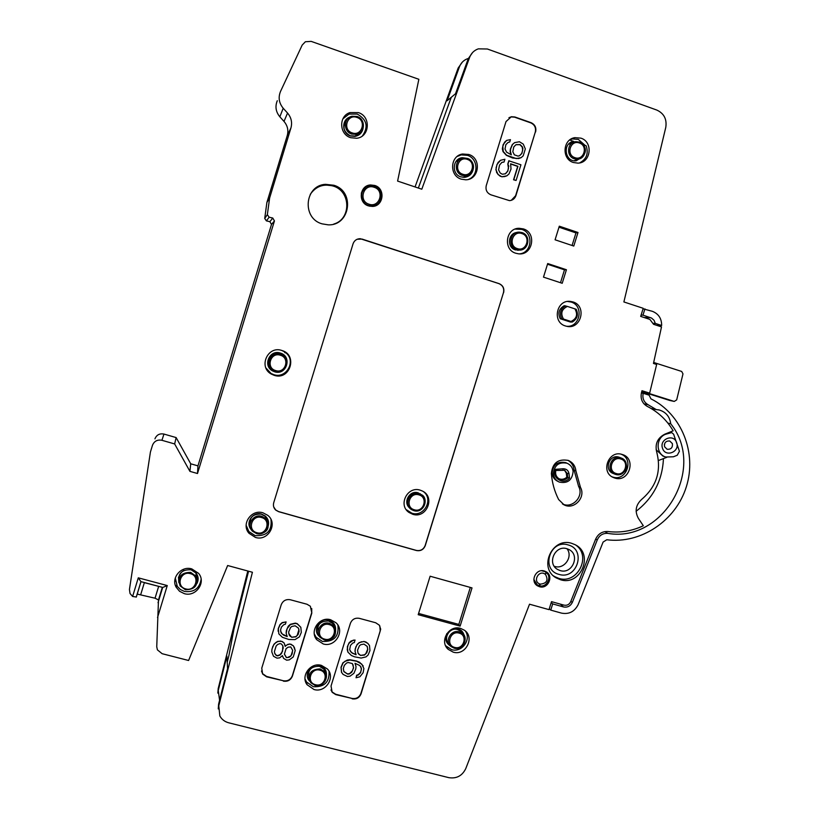 <?xml version="1.0" encoding="UTF-8"?>
<svg xmlns="http://www.w3.org/2000/svg" width="819" height="819" viewBox="0 0 819 819"><rect width="100%" height="100%" fill="white"/><g stroke="black" fill="none" stroke-linecap="round" stroke-linejoin="round"><path stroke-width="1.23" d="M641.748 391.605L669.717 400.45L674.252 401.433L676.689 399.877L682.985 373.894L681.684 371.447L653.695 362.459M641.85 391.195L674.252 401.433M641.431 392.864L643.161 393.345C642.219 398.403 643.867 402.201 648.105 404.719L656.234 409.582L659.295 410.002C665.949 412.049 669.758 416.646 670.73 423.792C706.469 467.915 663.451 543.007 607.8 533.374C602.866 533.097 599.344 535.309 597.235 539.987L572.307 602.487C570.362 606.193 567.424 607.678 563.472 606.93L552.692 603.92L551.218 602.589M641.748 392.936L642.055 391.707M277.293 100.717C274.938 106.49 275.788 111.855 279.852 116.8L283.998 121.407C287.561 125.635 288.646 130.354 287.254 135.575L266.892 202.467L264.721 218.458L266.41 220.884L269.891 221.683L272.758 218.038L269.123 217.199L267.352 214.65L269.635 197.922L290.95 127.907C292.403 122.44 291.267 117.496 287.551 113.063L283.2 108.241C278.962 103.051 278.071 97.441 280.538 91.39L302.191 45.076L305.374 41.749L311.179 41.38L418.857 79.3L397.604 181.081L421.805 189.209L469.594 57.443C471.232 53.204 474.14 50.338 478.306 48.853L487.356 48.997L656.828 110.074C664.045 113.452 667.024 119.226 665.775 127.406L623.883 301.945L643.212 308.302L640.683 316.39L649.856 319.39L653.562 324.304L661.506 326.904L653.46 363.441L656.654 364.465L649.651 393.13L641.922 390.919M549.273 608.814L550.747 610.114L561.527 613.124C568.929 614.506 574.436 611.732 578.071 604.801L603.101 542.065L606.777 539.752C640.888 544.174 675.788 520.761 686.312 486.855C697.112 453.02 681.736 414.168 650.931 398.843L649.139 395.178L643.171 393.284M649.651 393.13L641.973 390.704L641.42 392.895C640.294 398.914 642.26 403.419 647.297 406.408C658.23 411.977 666.85 420.106 673.146 430.804L664.803 434.183C657.585 437.94 654.872 443.826 656.654 451.842C661.578 470.679 656.613 486.506 641.758 499.303C635.708 504.924 634.582 511.281 638.38 518.366L643.324 525.757C632.033 531.07 620.28 532.995 608.087 531.531C602.231 531.214 598.054 533.824 595.546 539.383L570.648 601.822C569.195 604.596 566.983 605.702 564.025 605.149L551.515 601.648L549.017 609.633L529.524 604.207L465.776 768.57C462.233 775.839 456.562 778.859 448.792 777.651L228.736 722.808C224.754 721.744 221.785 719.461 219.83 715.96L218.612 704.105L227.559 668.621L226.894 656.173L218.253 690.478L219.584 700.265M546.785 572.737L546.13 572.461M658.466 460.513L666.789 457.319M656.152 449.744L662.929 456.07L665.734 457.033L673.433 456.777L677.262 455.251L679.422 451.259L673.648 434.244L671.693 432.596L665.765 434.213C655.599 437.674 655.599 454.238 665.734 457.033M662.54 448.3C665.376 457.749 680.149 451.873 676.658 442.71C673.842 433.261 659.019 439.107 662.54 448.3M672.379 443.601L669.747 441.011C665.867 440.786 664.127 442.68 664.547 446.703L667.127 449.273C671.037 449.529 672.788 447.645 672.379 443.601M664.332 444.912L664.946 442.977M550.747 610.114L552.692 603.92M651.085 408.466L656.234 409.582M667.864 423.075L670.73 423.792M636.117 511.271C653.286 497.983 662.397 480.436 663.451 458.64M217.854 693.109L218.202 688.544L247.809 571.007M415.049 186.947L458.149 68.059L462.305 62.142M271.498 224.437L197.963 465.868L190.725 463.8L176.126 437.571L163.964 434.07L161.916 440.294L174.652 443.949L189.926 471.365L197.502 473.515L274.447 220.925L271.498 224.437L269.891 221.683M154.934 438.851C156.613 434.848 159.623 433.261 163.964 434.07M218.673 706.193L252.416 572.256L227.641 565.519L188.595 660.493L162.131 653.695L157.402 649.856L156.746 646.734L158.487 599.928L155.047 598.208L137.162 594.082M141.001 581.654L136.333 597.01L132.617 596.467L138.288 577.835L140.95 581.644L136.23 597.143M161.916 440.294C157.371 439.455 154.218 441.124 152.467 445.301L150.42 452.047L129.443 589.475L130.026 593.509L132.617 596.467M174.652 443.949L176.126 437.571M189.926 471.365L190.725 463.8M197.963 465.868L197.502 473.515M272.758 218.038L274.447 220.925M269.635 197.922L266.892 202.467M418.345 188.053L451.259 97.307L447.123 100.747L459.398 66.902L458.149 68.059M468.325 58.466L467.782 58.63C463.769 60.063 460.974 62.828 459.398 66.902M644.932 308.865L642.966 315.141L651.494 318.038L654.012 320.239L655.313 323.403L661.65 325.481C661.67 318.54 658.589 313.831 652.426 311.333L643.048 308.814M642.966 315.141L641.082 315.12M656.705 325.338L661.65 325.481M655.313 323.403L653.408 323.341M472.01 587.899L430.129 576.228L418.202 614.69L460.124 626.115L472.01 587.899M577.999 232.494L573.781 246.058L555.077 239.793L559.305 226.187L577.999 232.494L575.982 232.913L572.071 245.485M566.42 269.738L562.213 283.282L543.488 277.129L547.706 263.544L566.42 269.738L564.496 269.85L560.503 282.719M281.797 350.46C267.639 345.413 258.077 367.24 271.417 374.129L274.191 375.337C290.059 380.774 298.055 354.862 281.849 350.481L284.869 351.996L286.22 353.05L284.695 352.59L284.869 351.996M358.374 112.602L349.979 112.592C338.544 115.96 339.107 134.377 350.706 137.705L356.685 138.268C369.799 137.06 371.181 116.339 358.374 112.602M523.351 228.9L519.092 228.286C505.692 228.091 502.876 249.672 515.816 253.245L518.386 253.798C532.545 255.917 537.172 232.842 523.351 228.9M572.942 301.924L570.3 301.392C556.388 299.519 551.914 322.307 565.458 325.972L566.615 326.279C581.019 330.016 587.284 305.948 572.942 301.924M622.164 454.463C608.568 449.641 600.081 472.491 613.564 477.6L614.782 478.05C629.115 482.995 636.865 458.374 622.184 454.473L622.164 454.463M262.971 512.817C251.361 508.927 240.827 524.395 249.027 533.312L255.436 537.428C268.212 541.635 278.368 523.31 267.711 515.294L262.971 512.817M191.81 568.908C181.296 565.55 170.741 577.917 176.177 587.233L179.525 591.257L184.265 593.632C195.854 597.297 206.408 582.35 198.597 573.361L191.81 568.908M468.826 154.474L462.551 154.003C450.081 155.692 449.047 175.675 461.23 179.136L465.601 179.791C479.176 180.026 481.961 158.292 468.826 154.474M580.896 138.145L574.887 137.653C562.694 139.21 561.486 159.029 573.341 162.49L577.856 163.124C590.909 163.104 593.499 141.902 580.896 138.145M460.585 628.388C448.925 624.569 438.953 641.523 448.239 649.385L453.194 652.139C465.571 656.121 475.204 637.397 464.455 630.261L460.585 628.388M321.447 665.386C310.667 662.008 300.327 675.91 307.074 684.715L314.015 689.516C325.563 693.089 335.79 677.303 327.354 668.939L321.447 665.386M330.671 619.768C319.533 616.185 309.172 630.999 316.748 639.721L323.218 643.949C335.206 647.747 345.352 630.865 335.974 622.737L330.671 619.768M368.519 205.897L372.215 206.429C383.599 206.552 385.8 188.575 374.774 185.463L370.505 184.961C359.418 185.401 357.76 202.917 368.519 205.897M539.445 586.691C547.983 589.537 554.074 575.972 546.15 571.764L544.348 570.997C535.913 568.151 529.729 581.49 537.479 585.82L539.445 586.691M580.476 487.397C586.097 497.256 574.129 510.145 564.178 504.913L558.64 499.549C554.524 491.451 552.108 482.79 551.361 473.566C552.487 462.981 558.138 458.609 568.294 460.432C572.788 462.407 575.327 465.898 575.9 470.894L580.476 487.397L578.634 486.466C584.223 496.273 572.317 509.09 562.418 503.9M322.041 223.843C301.72 218.315 304.514 185.432 325.46 184.326L333.835 185.258C355.262 191.308 350.225 226.044 328.143 224.836L322.041 223.843M560.483 579.719L556.326 577.938C537.94 568.222 552.129 536.619 571.836 543.386L575.061 544.676C594.399 553.644 580.732 586.476 560.483 579.719M535.606 131.951C536.506 127.61 534.991 124.519 531.05 122.666L514.916 116.994L511.353 116.718L506.009 121.581L486.261 185.575C485.37 189.926 486.906 193.008 490.878 194.809L509.52 200.645C512.663 200.358 514.793 198.689 515.909 195.649L535.278 132.125C536.169 127.784 534.653 124.693 530.722 122.85L514.598 117.178L511.046 116.902L508.947 117.68M352.17 698.842C356.419 699.487 359.387 697.819 361.066 693.816L380.702 629.217L379.33 625.194L375.696 622.757L359.336 618.345C355.067 617.649 352.088 619.307 350.389 623.331L331.03 686.056L332.176 692.311L335.78 694.625L352.027 698.433C356.275 699.088 359.234 697.409 360.913 693.417L380.211 631.05L379.832 625.951M283.364 681.132C287.704 681.807 290.714 680.118 292.414 676.074L311.834 612.981L310.34 606.244L307.012 604.248L290.325 599.754C285.974 599.027 282.934 600.706 281.224 604.77L261.763 668.15L262.612 674.027L266.636 676.832L283.282 680.743C287.623 681.408 290.632 679.729 292.332 675.685L311.722 612.663L311.732 608.537M503.613 292.67C504.494 288.37 502.968 285.35 499.037 283.62L360.237 238.698C356.695 238.779 354.299 240.479 353.05 243.816L273.72 502.743C272.973 505.599 273.648 508.046 275.747 510.104L278.634 511.68L416.421 550.522C420.638 551.269 423.587 549.631 425.266 545.628L503.46 292.67C504.34 288.38 502.825 285.36 498.894 283.62L362.111 239.087L357.186 239.24M138.288 577.835L167.271 585.565L162.776 587.448L140.94 581.633M248.474 571.181L233.886 629.043L228.941 655.446L233.917 629.371L248.566 571.212M218.263 708.896L218.612 704.105M175.286 581.132L174.816 580.528M178.47 577.088L178.767 581.265M197.225 582.125L198.106 578.019M196.877 583.619C198.751 579.965 198.526 576.484 196.191 573.177L191.032 569.768C181.603 569.41 177.559 573.75 178.9 582.78M201.126 579.228C199.58 588.472 194.031 592.546 184.48 591.431L180.426 589.557L177.313 586.424L175.286 578.009M183.988 570.403C180.538 572.399 178.88 575.327 179.003 579.187M197.266 580.087L196.099 573.392L193.581 570.863M247.389 529.32L246.601 528.685M140.766 594.43L144.349 582.647L158.763 586.384M469.594 57.443L468.243 58.702L455.528 93.745L451.259 97.307M468.243 58.702L472.594 52.529M566.963 548.73C555.047 544.655 546.58 563.8 557.749 569.553L560.135 570.567C572.246 574.641 580.528 555.047 569.01 549.559L566.963 548.73C573.361 556.541 564.322 569.676 554.739 566.431L554.248 566.277M558.947 574.375C577.047 580.292 586.68 549.529 568.151 544.922C549.999 538.892 540.325 569.87 558.947 574.375M556.326 577.938L554.637 576.596L558.773 578.368C577.334 584.623 591.891 556.081 575.767 545.065M554.637 576.596L553.511 575.859M535.657 584.234L537.54 585.053M547.072 573.239L545.997 571.682M470.321 587.428L458.824 624.406L418.591 613.441M460.124 626.115L458.824 624.406M558.988 227.191L575.982 232.913M564.496 269.85L547.491 264.22M265.909 367.936L271.058 373.474L273.781 374.652C286.24 379.064 296.304 361.322 286.077 353.009M284.695 352.59L284.725 351.955M274.59 371.775C286.486 375.86 292.557 356.47 280.436 353.091L280.303 353.05C269.605 349.242 262.438 365.786 272.573 370.915L274.59 371.775M268.54 366.615L272.44 370.679L277.416 371.949M283.599 355.692L279.914 353.532C270.874 350.286 263.698 363.36 271.324 369.164M362.428 135.903C368.642 126.914 366.932 119.635 357.279 114.076L349.048 114.066L342.885 118.837M349.836 117.117C341.328 119.758 341.83 133.477 350.501 135.974L355.077 136.394C359.346 135.514 361.988 132.934 363.022 128.655M359.674 134.347L362.254 130.282M348.372 118.141L344.819 121.386M346.683 120.117C342.127 126.566 343.335 131.787 350.297 135.8L355.292 136.036L360.636 132.248M519.635 253.859C532.104 252.784 533.824 232.791 521.713 229.381L515.141 229.105M517.024 232.463C508.005 233.016 506.633 247.492 515.366 249.897L520.239 250.041M566.523 326.259C580.087 327.774 584.254 305.671 571.068 302.037L567.618 301.464M567.403 306.419L564.26 305.692C558.988 308.763 557.637 313.114 560.206 318.724L570.505 322.062L572.338 322L570.986 321.478C576.74 318.714 578.05 314.506 574.918 308.865L567.403 306.419C561.639 309.183 560.329 313.39 563.482 319.041L570.986 321.478M574.918 308.865L576.248 309.347C578.593 314.731 577.282 318.949 572.338 322C577.272 318.949 578.572 314.731 576.248 309.347M563.482 319.041L560.206 318.724M611.988 476.771L612.807 477.057C626.259 481.756 634.52 459.162 621.15 454.207M619.891 457.493L619.031 457.176C609.244 453.736 603.531 470.362 613.4 473.546L615.581 474.406C625.388 477.784 631.05 461.169 621.171 458.005L620.751 457.862C610.974 454.422 605.251 471.068 615.12 474.252L615.591 474.406C622.174 474.703 625.829 472 626.535 466.287C626.453 462.295 624.672 459.531 621.171 458.005L619.451 457.309M246.15 525.276L248.884 531.592L255.159 535.626C266.871 536.271 272.143 530.876 270.976 519.451M268.233 525.9C269.195 522.02 268.202 518.734 265.274 516.031L261.65 514.117C252.866 511.179 244.942 522.901 251.198 529.596L251.423 529.862M268.274 524.16L267.854 519.502M248.986 523.925L250.624 528.316M267.741 521.744L265.202 516.41L261.302 514.137C252.836 513.697 249.078 517.598 250.051 525.859M468.673 179.3C478.982 175.42 478.132 158.466 467.454 155.344L461.261 154.883L457.197 156.449M467.311 158.395L462.356 157.688C452.538 158.446 451.289 174.15 460.821 176.863L464.68 177.324C469.092 176.679 471.887 174.15 473.075 169.738M462.356 157.688L456.971 160.319M465.468 177.221L466.953 175.573M458.312 160.821L456.06 161.363M464.097 177.365L465.888 175.788M585.186 145.454L578.327 139.404L572.43 138.923L570.362 139.496M569.666 140.008L573.73 141.431L572.501 141.718M583.189 156.275L576.248 160.78C564.711 162.459 562.131 142.782 573.73 141.431M583.271 144.779L586.169 145.792C588.697 153.511 586.517 159.214 579.637 162.899M575.194 141.779L571.109 142.271M575.931 159.992L575.133 160.821M568.714 144.011L569.829 144.062M579.432 142.086L575.87 141.677C567.157 142.168 565.837 156.316 574.252 158.773L577.907 159.173L574.16 160.729M445.608 645.7L451.607 649.641C461.855 652.927 471.693 639.434 465.284 630.927M464.24 635.902C463.513 632.237 461.373 629.842 457.831 628.716L453.491 628.593M446.846 633.578C444.604 638.963 445.864 643.14 450.624 646.13M462.694 633.824L460.647 631.162L457.565 629.555C449.529 626.924 442.68 638.625 449.109 644.021M305.016 678.869L306.541 682.012L313.339 686.721C324.385 687.243 329.607 682.104 329.033 671.304M326.331 676.115C326.976 670.792 324.774 667.239 319.717 665.448C310.77 662.632 302.999 675.112 309.838 681.316M325.593 673.351L323.914 669.195L319.451 666.287C310.81 666.226 307.32 670.311 308.978 678.572M314.312 633.978L316.144 637.305L322.491 641.461C334.101 641.871 339.24 636.414 337.878 625.092M335.544 630.579C336.015 625.388 333.783 621.918 328.869 620.167C319.502 617.157 311.855 630.691 319.574 636.609M334.643 627.497L332.698 623.525L328.603 621.017C319.738 620.986 316.298 625.194 318.294 633.63M376.453 205.344C379.525 203.276 381.152 200.358 381.326 196.601M374.948 186.466L369.656 185.565L364.987 187.172M369.584 206.193L371.529 206.275L376.382 204.637M365.591 187.541L361.302 193.079M368.489 205.395L372.164 205.876C382.708 205.784 384.582 189.138 374.355 186.251L370.557 185.759C360.043 185.974 358.312 202.569 368.489 205.395M374.15 187.285C363.503 183.282 358.067 201.034 368.97 204.187C379.596 208.149 385.022 190.469 374.15 187.285M567.895 460.288C571.56 462.448 573.617 465.704 574.068 470.045L575.9 470.894M578.634 486.466L574.068 470.045M557.995 481.429L557.872 481.377C554.504 479.77 552.579 477.057 552.098 473.249C552.938 464.68 557.473 461.128 565.704 462.622L567.045 463.226C570.587 464.803 572.614 467.557 573.116 471.509C572.194 480.262 567.557 483.773 559.193 482.053C555.804 480.446 553.869 477.723 553.388 473.904C554.238 465.294 558.783 461.732 567.045 463.226M555.333 469.338L563.175 468.755C566.39 468.806 568.335 470.423 569.01 473.628L569.553 478.091C563.718 485.544 551.433 478.009 555.333 469.338L555.794 470.546C555.077 474.477 556.408 477.364 559.807 479.217C562.725 480.354 565.407 479.873 567.854 477.774L567.291 473.669L564.741 470.27L555.978 470.495M569.553 478.091L567.762 477.467M559.807 479.217L558.824 478.675C561.711 479.801 564.383 479.31 566.809 477.211L567.854 477.774M564.455 470.167L566.308 473.187L566.809 477.211M313.001 190.551C316.308 187.316 320.26 185.442 324.856 184.92L333.19 185.841C349.058 190.377 352.221 214.25 338.083 222.236M310.247 194.379C315.888 186.302 323.515 183.517 333.128 186.036C351.003 191.062 351.433 219.185 333.763 224.068M511.23 200.358L515.591 195.761L535.278 132.125M506.664 140.387L503.173 144.502L502.344 148.823L503.009 151.617L506.418 155.354L512.694 158.036L518.611 158.548L521.109 157.678L523.187 155.845L525.327 148.915L523.28 144.113L519.451 141.748L514.608 142.629L512.52 144.472L510.636 148.935L510.38 151.413L511.353 154.822L506.592 152.15L505.016 149.038L505.845 144.717L508.077 142.414L509.735 141.963L510.452 139.65L506.664 140.387L504.576 142.219L502.825 146.232L503.235 151.505L506.654 155.252L516.277 158.569L521.109 157.678M507.964 142.506L509.735 141.963M514.608 142.629L512.284 144.584L510.401 149.058L510.145 151.525L511.056 154.719M510.657 163.984L517.7 166.4L513.564 179.781L516.083 180.467L520.935 164.783L508.804 160.79L507.8 164.025L508.497 168.345L507.637 171.12L505.333 173.823M501.812 162.418L504.054 162.029L504.903 159.255L500.522 160.299L497.031 164.404L495.915 169.656L497.983 174.457L501.832 176.791L506.9 175.798L508.988 173.956L511.015 169.031L510.616 163.78L517.936 166.298L513.789 179.689L516.083 180.467M514.383 154.852L512.807 151.74L513.779 146.959L516.011 144.656L520.106 144.543L522.42 146.877L522.901 148.587L521.928 153.368L519.707 155.661L518.048 156.112L514.383 154.852M515.909 144.738L519.86 144.666L522.174 147L522.696 150.246L521.693 153.481L519.553 155.702M508.609 166.339L507.872 171.017L505.497 173.782L502.313 174.232L500.163 172.983L498.576 169.881L499.549 165.09L501.924 162.326L504.054 162.029M507.8 164.025L508.834 166.237M509.039 160.678L508.036 163.913M504.412 176.648L506.9 175.798M501.832 176.791L504.637 176.556M499.999 176.167L502.057 176.699M497.983 174.457L500.225 176.065M496.58 172.44L498.208 174.355M495.915 169.656L496.795 172.338M496.171 167.189L496.14 169.553M497.031 164.404L496.386 167.086M498.198 162.254L497.246 164.302M500.522 160.299L498.423 162.142M330.968 689.967L332.043 691.912L335.647 694.225L352.027 698.433M351.187 652.241L349.672 649.631L350.471 645.423L352.713 643.069L354.381 642.526L354.975 639.997L351.156 640.949L349.068 642.843L347.338 646.805L347.901 652.108L351.392 655.487L354.504 656.797L361.138 658.056L366.011 656.889L368.1 654.995L369.963 650.583L369.512 645.567L367.956 643.458L364.066 641.441L359.193 642.598L357.104 644.492L355.241 648.904L355.006 651.289L356.019 654.504L352.446 653.071L350.112 651.013M363.206 665.939L359.623 662.305L356.521 661.005L349.877 659.745L347.276 660.042L342.895 662.817L341.032 667.229L341.492 672.245L343.038 674.375L347.41 676.494L350.01 676.197L353.921 673.3L355.784 668.888L356.019 666.502L355.006 663.298L359.828 665.54L361.445 668.417L360.647 672.614L358.415 674.958L356.746 675.501L356.05 677.763L359.848 676.801L363.104 672.768L363.902 668.57L361.773 664.096L356.634 661.281L349.989 660.022L345.096 661.189L342.997 663.093L341.134 667.505L341.595 672.532M360.892 666.768L361.374 669.614L360.534 672.327L358.302 674.682L356.634 675.214L356.05 677.763M353.439 640.079L349.17 643.11L348.003 645.259L347.205 649.467L347.901 652.108M355.088 640.253L353.552 640.345M352.446 653.071L351.3 652.518M355.088 654.258L352.559 653.337M356.019 654.504L355.2 654.524M355.006 651.289L356.132 654.77M355.241 648.904L355.118 651.555M355.937 646.631L355.354 649.17M357.104 644.492L356.05 646.897M359.193 642.598L357.217 644.758M361.476 641.727L359.316 642.854M364.066 641.441L361.588 641.994M365.919 641.932L364.189 641.697M367.956 643.458L366.042 642.188M369.512 645.567L368.079 643.714M359.193 654.596L358.087 653.327L357.534 650.235L359.398 645.822L360.749 644.707L363.953 644.092L367.24 646.437L367.782 649.518L366.81 652.692L364.578 655.046L360.452 655.425L358.016 653.112M367.178 646.365L367.67 649.252L365.806 653.654L364.455 654.77L360.452 655.425M360.329 655.149L359.08 654.33M347.645 674.109L343.878 671.652L343.325 668.57L344.308 665.397L346.539 663.042L348.218 662.499L352.405 663.595L353.603 667.833L351.74 672.235L349.181 674.017L347.645 674.109L343.796 671.396M352.999 664.659L353.491 667.546L352.518 670.72L349.181 674.017M349.068 673.73L347.543 673.822M261.496 671.007L262.561 673.638L266.584 676.443L283.282 680.743M287.152 636.322L282.238 634.029L280.63 631.275M300.829 627.303L297.215 623.638L295.321 623.136L290.356 624.293L288.237 626.207L286.353 630.661L286.118 633.077L287.234 636.588L283.579 635.124L281.152 632.995L280.579 629.862L281.429 627.108L283.691 624.733L285.401 624.201L286.107 621.908L282.217 622.86L280.088 624.774L278.347 628.777L278.839 633.875L282.401 637.295L288.902 639.496L294.994 639.619L299.437 636.834L301.31 632.391L300.829 627.303L297.287 623.883L295.393 623.382L290.428 624.539L287.121 628.623L286.179 633.333M286.107 621.908L282.166 622.604L280.037 624.518L278.286 628.521L278.112 631.203M285.923 645.392L285.227 646.457L284.111 642.946L282.023 641.4L277.948 641.318L276.105 642.321L273.976 644.236L271.949 649.16L271.775 651.842L273.495 656.254L277.017 658.159L279.668 657.862L282.412 655.609L283.599 658.394L286.63 660.175L289.281 659.879L293.243 656.961L295.209 650.552L293.437 645.884L289.936 643.98L287.756 644.399L285.176 646.181M290.356 636.414L289.22 635.124L288.646 632.002L290.53 627.538L291.892 626.422L295.157 625.798L298.515 628.183L299.089 631.306L298.106 634.51L295.843 636.875L291.636 637.254L288.687 633.425M298.976 629.586L297.143 635.493L295.772 636.619L291.636 637.254M291.574 636.987L290.295 636.158M287.756 644.399L285.974 645.659M289.936 643.98L287.817 644.666M291.349 644.348L289.998 644.246M293.437 645.884L291.421 644.614M294.43 647.634L293.499 646.15M295.209 650.552L294.492 647.901M282.412 655.609L282.596 656.654M271.949 649.16L271.775 651.842M272.799 646.406L272 649.426M273.976 644.236L272.85 646.672M276.105 642.321L274.027 644.502M277.948 641.318L276.157 642.587M280.6 641.031L277.999 641.584M282.023 641.4L280.661 641.287M284.111 642.946L282.084 641.666M285.032 645.413L284.173 643.202M276.116 646.048L277.631 644.461L279.955 643.58L281.378 643.959L282.852 645.833L283.241 647.911L281.552 653.408L280.037 654.995L277.713 655.876L276.29 655.497L274.815 653.634L274.426 651.545L276.116 646.048M291.021 655.886L289.035 657.34L286.384 657.637L284.388 654.156L286.077 648.658L288.063 647.194L290.714 646.908L292.711 650.399L291.021 655.886L287.274 657.606L286.333 657.36L284.398 654.043M282.842 645.812L282.524 651.433L279.985 654.719L277.661 655.599L276.238 655.231L274.764 653.357M292.639 650.214L292.055 654.176M291.984 653.9L290.95 655.609M273.72 506.93L275.716 509.991L278.593 511.578L416.308 550.399C420.526 551.136 423.474 549.508 425.163 545.495L503.46 292.67M412.776 514.291C426.545 518.918 435.585 497.072 422.409 491.031L420.239 490.171C407.442 485.749 397.717 505.241 409.091 512.51L412.776 514.291M406.234 509.653L411.875 513.206C424.027 517.342 433.773 499.416 423.577 491.717M422.143 495.341L418.171 492.843C409.561 489.875 402.579 502.59 409.797 508.087M544.635 571.078L546.038 572.215M535.309 583.773L536.046 583.947M535.626 583.486L534.735 582.831M545.208 574.252L546.068 572.246L546.488 572.624L545.208 574.252C538.882 569.297 532.237 581.623 539.946 584.029L538.912 585.646L537.213 584.858L533.865 579.381M674.139 401.402L669.604 400.419M643.161 393.345L641.4 392.966M665.161 434.039L665.765 434.213M669.604 432.698L668.939 432.504M648.105 404.719L643.959 403.849M607.8 533.374L604.903 531.592M269.123 217.199L266.41 220.884M264.721 218.458L267.352 214.65M290.95 127.907L287.254 135.575M283.998 121.407L287.551 113.063M283.2 108.241L279.852 116.8M644.154 317.526L650.46 317.598M167.271 585.565L157.524 617.557M162.684 587.428L158.026 602.743M162.326 587.336L158.487 599.928M228.941 655.446L227.221 662.295M218.253 690.478L218.202 688.544M180.139 585.913L185.411 589.741C195.127 589.639 198.618 585.104 195.915 576.136L190.694 572.379C181.009 572.42 177.488 576.934 180.139 585.913L185.411 589.721C195.106 589.649 198.607 585.114 195.915 576.136L196.099 573.392M185.708 588.892C195.639 591.942 200.512 575.982 190.366 573.648C180.415 570.567 175.532 586.578 185.708 588.892M158.63 586.455L155.047 598.208M560.37 604.125L563.472 606.93M570.863 601.31L572.307 602.487M597.235 539.987L595.689 539.035M274.211 371.181L275.276 371.57C285.811 375.235 291.984 358.487 281.572 354.494L280.6 354.136C270.116 350.44 263.861 367.127 274.211 371.181L275.276 371.57C288.257 374.242 290.407 356.296 281.572 354.494L280.876 353.89M275.645 370.567C285.462 373.935 290.366 357.893 280.333 355.231C270.505 351.832 265.591 367.936 275.645 370.567M351.73 134.091L356.746 134.336C365.366 132.719 365.683 119.011 357.135 116.503L352.027 116.257C343.407 117.926 343.202 131.644 351.73 134.091M352.17 132.893C361.916 136.619 366.871 120.424 356.9 117.414C347.143 113.646 342.178 129.904 352.17 132.893M517.731 250.327L519.072 250.082C528.808 250.839 531.357 235.258 522.02 232.586L519.574 232.156C509.889 231.378 507.33 247.041 516.707 249.652L519.072 250.082C528.726 250.89 531.377 235.299 522.041 232.606M521.908 233.569C512.663 230.078 507.78 245.843 517.26 248.587C526.504 252.047 531.367 236.333 521.908 233.569M565.54 305.856C560.565 308.906 559.254 313.134 561.599 318.55M620.751 458.988C611.885 455.896 607.104 471.171 616.195 473.525C625.051 476.586 629.821 461.363 620.751 458.988M252.559 531.265L256.531 533.589C265.11 536.384 272.338 524.549 265.714 518.591L261.814 516.318C253.286 513.472 245.976 525.276 252.559 531.265L256.521 533.578M256.879 532.708C266.656 535.821 271.519 519.942 261.527 517.536C251.75 514.393 246.867 530.333 256.879 532.708M467.434 158.456L463.841 158.036C454.842 158.477 453.511 172.881 462.223 175.358L465.939 175.757C474.815 175.174 476.085 161.005 467.485 158.466M462.745 174.222C471.928 177.743 476.719 162.223 467.311 159.388C458.108 155.835 453.316 171.417 462.745 174.222M579.473 142.086C584.541 143.479 590.438 153.808 577.907 159.173C586.486 158.558 587.796 144.666 579.514 142.117L575.87 141.677M574.846 157.637C583.763 161.128 588.513 145.813 579.391 142.997C570.464 139.476 565.704 154.842 574.846 157.637M454.258 648.177C462.459 650.726 469.072 638.636 462.305 633.476L459.234 631.869C450.972 629.166 444.236 641.482 451.167 646.611L454.166 648.157M459.111 633.118C450.153 630.313 445.485 645.321 454.668 647.409C463.615 650.194 468.273 635.237 459.111 633.118M315.172 685.462C324.693 684.991 327.846 680.435 324.641 671.795L320.198 668.898C310.555 669.328 307.391 673.904 310.708 682.636L315.1 685.442M319.963 670.198C310.667 667.403 305.968 682.636 315.489 684.715C324.785 687.479 329.463 672.297 319.963 670.198M324.365 639.915C332.258 642.352 339.209 631.613 333.497 625.818L329.412 623.31C321.457 620.761 314.394 631.705 320.28 637.489L324.304 639.905M329.187 624.59C319.891 621.713 315.182 636.998 324.703 639.137C333.998 641.973 338.687 626.75 329.187 624.59M563.175 468.755L562.878 469.983M569.01 473.628L566.308 473.187M411.742 509.725L413.851 510.657C423.198 513.769 429.74 499.283 421.12 494.604L419.072 493.714C409.766 490.52 403.132 505.016 411.742 509.725L413.841 510.647C426.32 512.53 428.04 496.621 421.12 494.604L420.219 493.744M418.918 494.881C409.541 491.769 404.709 507.411 414.312 509.776C423.669 512.868 428.501 497.276 418.918 494.881M538.994 585.646L539.445 585.769C546.488 587.96 552.231 577.2 546.488 572.624L546.078 572.266M541.615 570.73L545.321 571.723L544.451 571.027M539.946 584.029L540.397 584.131C546.805 583.404 548.525 580.21 545.556 574.569M540.397 584.131L539.445 585.769L537.213 584.858M547.798 574.252L546.447 572.583M669.952 432.094L671.693 432.596M658.404 409.807L659.295 410.002M176.177 587.233L176.556 585.165M537.479 585.82L535.708 584.285M271.417 374.129L271.058 373.474M349.979 112.592L349.048 114.066M355.292 136.036L356.746 134.336C362.889 134.951 367.475 120.209 357.125 116.482L352.027 116.257M517.516 228.777L519.092 228.286M522.02 232.586L519.574 232.156M568.468 301.505L570.3 301.392M611.609 476.617L613.564 477.6M249.027 533.312L248.884 531.592M265.202 516.41L265.714 518.591C272.85 530.876 262.377 534.643 256.531 533.589M461.261 154.883L462.551 154.003M463.011 177.324L465.939 175.757C478.194 171.304 473.198 159.664 467.465 158.446L463.841 158.036M574.887 137.653L572.43 138.923M569.44 143.356L573.044 141.8M448.239 649.385L446.744 646.938M451.167 646.611L454.207 648.187C465.878 649.508 467.567 635.677 462.305 633.476L460.647 631.162M307.074 684.715L306.541 682.012M310.708 682.636L315.12 685.483C325.204 687.458 329.095 674.621 324.641 671.795L323.914 669.195M316.748 639.721L316.144 637.305M320.28 637.489L324.324 639.926C330.006 640.827 339.465 637.182 333.497 625.818L332.698 623.525M369.656 185.565L370.505 184.961M372.164 205.876L371.529 206.275M562.428 503.9L564.178 504.913M325.46 184.326L324.856 184.92M408.231 511.445L409.091 512.51"/></g></svg>
